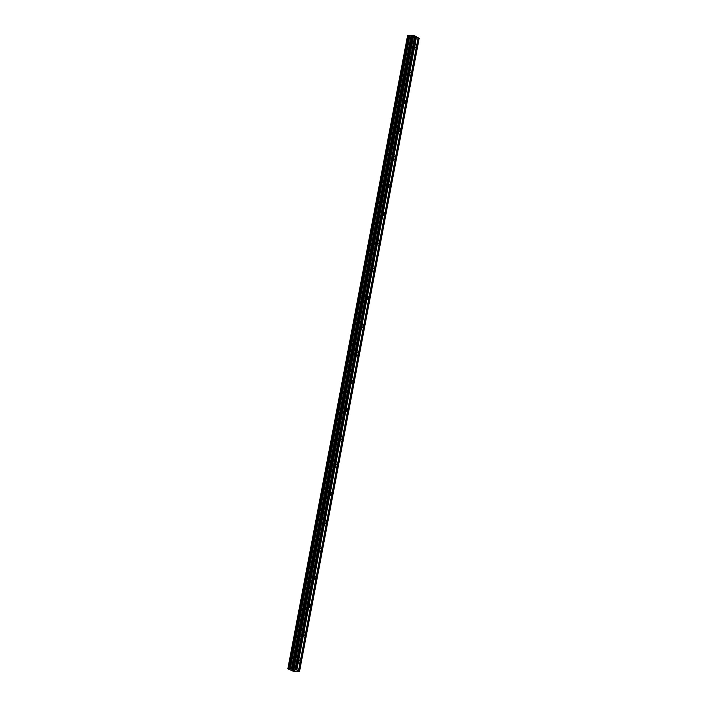 <?xml version="1.0" encoding="UTF-8"?>
<svg xmlns="http://www.w3.org/2000/svg" width="707" height="707" viewBox="0 0 707 707"><rect width="100%" height="100%" fill="white"/><g stroke="black" fill="none" stroke-linecap="round" stroke-linejoin="round"><path stroke-width="1.06" d="M416.317 46.415A1.635 0.716 -84.8 0 1 415.513 47.625A1.635 0.716 -84.8 0 1 415 45.584A1.635 0.716 -84.8 0 1 415.804 44.373A1.635 0.716 -84.8 0 1 416.317 46.415M411.032 74.394A1.635 0.716 -84.8 0 1 410.219 75.614A1.635 0.716 -84.8 0 1 409.707 73.572A1.635 0.716 -84.8 0 1 410.52 72.361A1.635 0.716 -84.8 0 1 411.032 74.394M405.747 102.382A1.635 0.716 -84.8 0 1 404.934 103.593A1.635 0.716 -84.8 0 1 404.422 101.561A1.635 0.716 -84.8 0 1 405.235 100.341A1.635 0.716 -84.8 0 1 405.747 102.382M400.454 130.362A1.635 0.716 -84.8 0 1 399.649 131.582A1.635 0.716 -84.8 0 1 399.137 129.54A1.635 0.716 -84.8 0 1 399.941 128.329A1.635 0.716 -84.8 0 1 400.454 130.362M395.169 158.35A1.635 0.716 -84.8 0 1 394.356 159.561A1.635 0.716 -84.8 0 1 393.843 157.528A1.635 0.716 -84.8 0 1 394.656 156.309A1.635 0.716 -84.8 0 1 395.169 158.35M389.884 186.339A1.635 0.716 -84.8 0 1 389.071 187.549A1.635 0.716 -84.8 0 1 388.558 185.508A1.635 0.716 -84.8 0 1 389.371 184.297A1.635 0.716 -84.8 0 1 389.884 186.339M384.59 214.318A1.635 0.716 -84.8 0 1 383.786 215.538A1.635 0.716 -84.8 0 1 383.274 213.496A1.635 0.716 -84.8 0 1 384.078 212.286A1.635 0.716 -84.8 0 1 384.59 214.318M379.305 242.307A1.635 0.716 -84.8 0 1 378.492 243.517A1.635 0.716 -84.8 0 1 377.98 241.485A1.635 0.716 -84.8 0 1 378.793 240.265A1.635 0.716 -84.8 0 1 379.305 242.307M374.021 270.286A1.635 0.716 -84.8 0 1 373.208 271.506A1.635 0.716 -84.8 0 1 372.695 269.464A1.635 0.716 -84.8 0 1 373.508 268.253A1.635 0.716 -84.8 0 1 374.021 270.286M368.727 298.274A1.635 0.716 -84.8 0 1 367.923 299.485A1.635 0.716 -84.8 0 1 367.41 297.453A1.635 0.716 -84.8 0 1 368.214 296.233A1.635 0.716 -84.8 0 1 368.727 298.274M363.442 326.263A1.635 0.716 -84.8 0 1 362.629 327.474A1.635 0.716 -84.8 0 1 362.117 325.432A1.635 0.716 -84.8 0 1 362.93 324.221A1.635 0.716 -84.8 0 1 363.442 326.263M358.157 354.242A1.635 0.716 -84.8 0 1 357.344 355.462A1.635 0.716 -84.8 0 1 356.832 353.42A1.635 0.716 -84.8 0 1 357.645 352.21A1.635 0.716 -84.8 0 1 358.157 354.242M352.864 382.231A1.635 0.716 -84.8 0 1 352.059 383.441A1.635 0.716 -84.8 0 1 351.547 381.409A1.635 0.716 -84.8 0 1 352.351 380.189A1.635 0.716 -84.8 0 1 352.864 382.231M347.579 410.219A1.635 0.716 -84.8 0 1 346.766 411.43A1.635 0.716 -84.8 0 1 346.253 409.388A1.635 0.716 -84.8 0 1 347.066 408.178A1.635 0.716 -84.8 0 1 347.579 410.219M342.294 438.199A1.635 0.716 -84.8 0 1 341.481 439.409A1.635 0.716 -84.8 0 1 340.968 437.377A1.635 0.716 -84.8 0 1 341.781 436.157A1.635 0.716 -84.8 0 1 342.294 438.199M337 466.187A1.635 0.716 -84.8 0 1 336.196 467.398A1.635 0.716 -84.8 0 1 335.684 465.356A1.635 0.716 -84.8 0 1 336.488 464.146A1.635 0.716 -84.8 0 1 337 466.187M331.716 494.166A1.635 0.716 -84.8 0 1 330.903 495.386A1.635 0.716 -84.8 0 1 330.39 493.345A1.635 0.716 -84.8 0 1 331.203 492.134A1.635 0.716 -84.8 0 1 331.716 494.166M326.431 522.155A1.635 0.716 -84.8 0 1 325.618 523.366A1.635 0.716 -84.8 0 1 325.105 521.333A1.635 0.716 -84.8 0 1 325.918 520.113A1.635 0.716 -84.8 0 1 326.431 522.155M321.137 550.143A1.635 0.716 -84.8 0 1 320.333 551.354A1.635 0.716 -84.8 0 1 319.82 549.312A1.635 0.716 -84.8 0 1 320.625 548.102A1.635 0.716 -84.8 0 1 321.137 550.143M315.852 578.123A1.635 0.716 -84.8 0 1 315.039 579.333A1.635 0.716 -84.8 0 1 314.527 577.301A1.635 0.716 -84.8 0 1 315.34 576.081A1.635 0.716 -84.8 0 1 315.852 578.123M310.567 606.111A1.635 0.716 -84.8 0 1 309.754 607.322A1.635 0.716 -84.8 0 1 309.242 605.28A1.635 0.716 -84.8 0 1 310.055 604.07A1.635 0.716 -84.8 0 1 310.567 606.111M305.274 634.091A1.635 0.716 -84.8 0 1 304.47 635.31A1.635 0.716 -84.8 0 1 303.957 633.269A1.635 0.716 -84.8 0 1 304.761 632.058A1.635 0.716 -84.8 0 1 305.274 634.091M299.989 662.079A1.635 0.716 -84.8 0 1 299.176 663.29A1.635 0.716 -84.8 0 1 298.663 661.257A1.635 0.716 -84.8 0 1 299.476 660.038A1.635 0.716 -84.8 0 1 299.989 662.079M292.76 670.033L293.909 670.333M293.697 670.209L294.678 670.404M294.298 670.174L293.184 670.298L294.837 670.448M292.875 669.883L292.274 669.67M292.168 669.626L293.935 669.944M293.529 669.688L292.398 669.635L294.147 670.015M288.076 668.751L295.128 669.087L299.512 671.553L292.769 671.049L287.846 668.787L407.568 35.597L287.846 668.787M298.495 670.916L418.129 37.763L416.158 36.623M299.512 671.553L419.154 38.399L418.111 37.842M288.509 668.575L408.133 35.43L414.762 35.924L416.176 36.543L296.533 669.697M296.86 669.9L416.494 36.746M296.622 669.838L416.255 36.684M295.835 669.264L415.477 36.11M295.128 669.087L414.762 35.924M291.54 669.087L411.174 35.933M291.39 669.061L411.023 35.898M298.814 671.12L418.456 37.966M298.575 671.058L418.217 37.904M293.953 668.972L413.595 35.818M293.803 668.981L413.445 35.827M293.052 669.246L412.685 36.084M292.901 669.246L412.543 36.092M291.85 669.149L411.492 35.995M291.637 669.114L411.271 35.96M290.259 668.76L409.892 35.606M290.144 668.725L409.786 35.571M289.64 668.592L409.273 35.438M289.472 668.566L409.106 35.412M288.818 668.504L408.452 35.35M288.703 668.513L408.337 35.35M287.935 668.751L407.568 35.597M288.5 668.592L408.133 35.43"/></g></svg>
